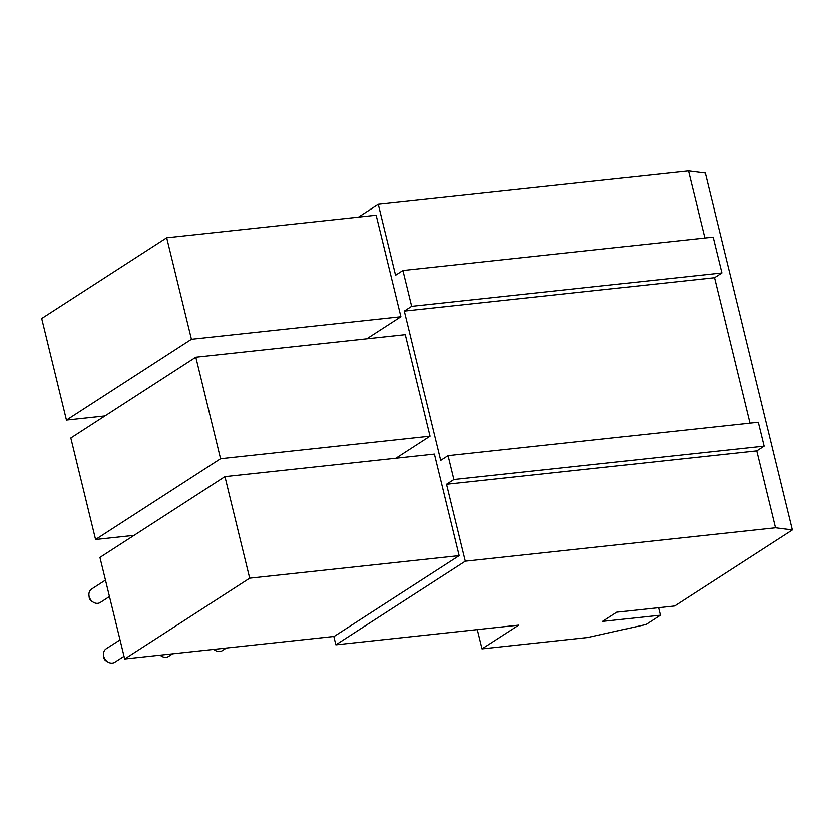 <?xml version="1.0" encoding="UTF-8"?>
<svg xmlns="http://www.w3.org/2000/svg" width="834" height="834" viewBox="0 0 834 834"><rect width="100%" height="100%" fill="white"/><g stroke="black" fill="none" stroke-linecap="round" stroke-linejoin="round"><path stroke-width="1.25" d="M124.037 656.285L114.883 662.206A7.996 6.641 -122.9 0 1 112.392 663.072A7.996 6.641 -122.9 0 1 107.93 661.998A7.996 6.641 -122.9 0 1 103.541 655.201A7.996 6.641 -122.9 0 1 106.21 648.779L120.033 639.845M172.628 653.814L168.593 656.421A7.996 6.641 -122.9 0 1 166.102 657.296A7.996 6.641 -122.9 0 1 161.64 656.212A7.996 6.641 -122.9 0 1 160.222 655.149M226.348 648.028L222.313 650.635A7.996 6.641 -122.9 0 1 219.822 651.51A7.996 6.641 -122.9 0 1 215.36 650.437A7.996 6.641 -122.9 0 1 213.931 649.363M109.473 596.56L100.32 602.482A7.996 6.641 -122.9 0 1 97.828 603.347A7.996 6.641 -122.9 0 1 93.366 602.273A7.996 6.641 -122.9 0 1 88.977 595.476A7.996 6.641 -122.9 0 1 91.646 589.054L105.47 580.12M93.366 602.273L91.417 601.095A3.93 3.273 -122.9 0 1 89.248 597.749L88.977 595.476M107.93 661.998L105.97 660.82A3.93 3.273 -122.9 0 1 103.812 657.473L103.541 655.201M764.09 446.148L756.74 450.902L446.544 484.293L453.894 479.54L764.09 446.148L758.262 422.254L448.077 455.656L440.717 460.399L404.323 311.082L411.673 306.328L402.937 270.497L395.587 275.251L378.292 204.32L688.488 170.928L705.303 173.076L792.3 529.944L674.654 605.974L616.91 612.187L602.648 621.403L660.392 615.19L658.568 607.705M453.894 479.54L448.077 455.656M402.937 270.497L713.133 237.096L721.869 272.937L714.509 277.691L749.974 423.151M411.673 306.328L721.869 272.937M404.323 311.082L714.509 277.691M660.392 615.19L645.975 624.499L587.824 637.499L482.01 648.894L477.309 629.597M482.01 648.894L518.769 625.135L335.883 644.828L333.84 636.457M756.74 450.902L775.484 527.797L792.3 529.944M688.488 170.928L704.834 237.992M66.449 420.065L41.7 318.525L166.696 237.753L376.176 215.193L400.935 316.732L191.445 339.282L66.449 420.065L104.959 415.916M191.445 339.282L166.696 237.753M124.693 658.975L99.944 557.435L224.94 476.662L434.42 454.103L459.169 555.642L249.689 578.202L124.693 658.975L334.173 636.425L459.169 555.642M249.689 578.202L224.94 476.662M446.544 484.293L465.289 561.199L775.484 527.797M465.289 561.199L335.883 644.828M358.526 217.101L378.292 204.32M366.783 338.802L400.935 316.732M95.576 539.515L70.817 437.986L195.813 357.202L220.572 458.742L95.576 539.515L134.086 535.376M395.91 458.252L430.052 436.192L220.572 458.742M430.052 436.192L405.303 334.653L195.813 357.202M213.64 649.394L215.36 650.437M159.93 655.18L161.64 656.212"/></g></svg>
